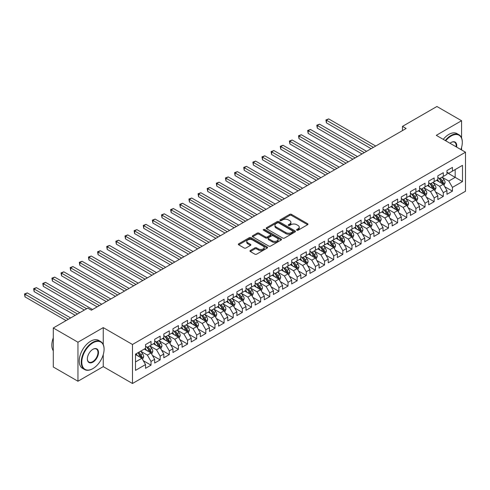 <?xml version="1.0" encoding="UTF-8"?>
<svg xmlns="http://www.w3.org/2000/svg" width="490" height="490" viewBox="0 0 490 490"><rect width="100%" height="100%" fill="white"/><g stroke="black" fill="none" stroke-linecap="round" stroke-linejoin="round"><path stroke-width="0.73" d="M296.824 230.22A0.888 0.515 0 0 0 298.079 230.22L307.604 224.726A1.268 0.735 0 0 0 307.977 224.206A1.268 0.735 0 0 0 307.604 223.691L291.464 214.369A1.268 0.735 0 0 0 289.676 214.369L280.145 219.869A0.888 0.515 0 0 0 279.888 220.231A0.888 0.515 0 0 0 280.145 220.598A0.888 0.515 0 0 0 281.401 220.598L282.638 219.881A4.055 2.34 0 0 1 288.371 219.881L289.719 220.659A4.055 2.34 0 0 1 290.907 222.319A4.055 2.34 0 0 1 289.719 223.973L288.488 224.683A0.888 0.515 0 0 0 288.224 225.045A0.888 0.515 0 0 0 288.488 225.412A0.888 0.515 0 0 0 289.743 225.412L290.974 224.696A4.055 2.34 0 0 1 296.713 224.696L298.055 225.474A4.055 2.34 0 0 1 299.243 227.133A4.055 2.34 0 0 1 298.055 228.787L296.824 229.498A0.888 0.515 0 0 0 296.566 229.859A0.888 0.515 0 0 0 296.824 230.22L296.824 229.498M250.317 250.5A1.268 0.735 0 0 0 249.943 251.021A1.268 0.735 0 0 0 250.317 251.535L254.843 254.151A1.268 0.735 0 0 0 256.638 254.151L267.215 248.044A1.268 0.735 0 0 0 267.589 247.524A1.268 0.735 0 0 0 267.215 247.009L251.076 237.693A1.268 0.735 0 0 0 249.281 237.693L238.704 243.8A1.268 0.735 0 0 0 238.336 244.314A1.268 0.735 0 0 0 238.704 244.835L244.173 247.989A1.268 0.735 0 0 0 245.968 247.989L250.494 245.374A1.268 0.735 0 0 0 250.868 244.859A1.268 0.735 0 0 0 250.494 244.339L247.781 242.777A3.393 1.96 0 0 1 246.789 241.392A3.393 1.96 0 0 1 248.883 239.579A3.393 1.96 0 0 1 252.577 240.008L263.204 246.139A3.393 1.96 0 0 1 264.196 247.524A3.393 1.96 0 0 1 262.101 249.337A3.393 1.96 0 0 1 258.408 248.908L256.638 247.885A1.268 0.735 0 0 0 254.843 247.885L250.317 250.5L250.317 251.535M103.249 344.525L103.249 327.608L77.953 342.216L53.288 327.975L87.722 308.094L91.379 310.207L406.13 128.484L402.474 126.377L402.474 130.591M103.249 327.608L132.478 344.482L465.5 152.212L465.5 191.241L132.478 383.505L132.478 344.482M461.574 137.923L461.574 120.73L436.272 135.338L465.5 152.212M461.574 120.73L436.909 106.495L402.474 126.377M282.724 238.054A1.268 0.735 0 0 0 284.519 238.054L295.096 231.942A1.268 0.735 0 0 0 295.47 231.427A1.268 0.735 0 0 0 295.096 230.906L278.957 221.59A1.268 0.735 0 0 0 277.168 221.59L266.591 227.697A1.268 0.735 0 0 0 266.217 228.218A1.268 0.735 0 0 0 266.591 228.738L282.724 238.054M263.847 230.416A0.888 0.515 0 0 1 264.747 230.539L264.747 229.485L281.156 238.961A1.268 0.735 0 0 1 281.529 239.475A1.268 0.735 0 0 1 281.156 239.996L270.578 246.103A1.268 0.735 0 0 1 268.783 246.103L252.644 236.786L257.177 234.189L257.177 233.136L252.644 235.751A1.268 0.735 0 0 0 252.277 236.266A1.268 0.735 0 0 0 252.644 236.786L252.644 235.751M257.177 234.189A1.268 0.735 0 0 1 258.965 234.189L258.965 233.136A1.268 0.735 0 0 0 257.177 233.136M258.965 233.136L265.513 236.915A1.268 0.735 0 0 0 267.307 236.915L270.309 235.182A1.268 0.735 0 0 0 270.682 234.661A1.268 0.735 0 0 0 270.309 234.147L263.498 230.208A0.888 0.515 0 0 1 263.234 229.847A0.888 0.515 0 0 1 263.785 229.375A0.888 0.515 0 0 1 264.747 229.485M446.96 172.621L455.179 177.368L455.179 169.565L462.487 165.344L452.442 171.145L452.442 167.402L446.96 170.569L446.96 174.311L443.303 176.418L443.303 172.676L437.827 175.837L437.827 179.585L434.171 181.692L434.171 177.95L428.689 181.11L428.689 184.859L425.038 186.966L425.038 183.223L419.556 186.384L419.556 190.132L415.906 192.239L415.906 188.497L410.424 191.657L410.424 195.406L406.767 197.513L406.767 193.771L401.292 196.931L401.292 200.68L397.635 202.787L397.635 199.044L392.153 202.205L392.153 205.953L388.503 208.06L388.503 204.318L383.021 207.478L383.021 211.227L379.37 213.334L379.37 209.591L373.888 212.752L373.888 216.494L370.232 218.607L370.232 214.865L364.756 218.025L364.756 221.768L361.099 223.881L361.099 220.139L355.618 223.299L355.618 227.042L351.967 229.155L351.967 225.412L346.485 228.573L346.485 232.315L342.835 234.428L342.835 230.68L337.353 233.846L337.353 237.589L333.696 239.702L333.696 235.953L328.22 239.12L328.22 242.862L324.564 244.976L324.564 241.227L319.082 244.394L319.082 248.136L315.431 250.249L315.431 246.501L309.95 249.667L309.95 253.41L306.299 255.523L306.299 251.774L300.817 254.941L300.817 258.683L297.161 260.796L297.161 257.048L291.685 260.214L291.685 263.957L288.028 266.07L288.028 262.322L282.546 265.488L282.546 269.231L278.896 271.338L278.896 267.595L273.414 270.762L273.414 274.504L269.763 276.611L269.763 272.869L264.282 276.035L264.282 279.778L260.631 281.885L260.631 278.142L255.149 281.309L255.149 285.051L251.493 287.158L251.493 283.416L246.017 286.583L246.017 290.325L242.36 292.432L242.36 288.69L236.878 291.856L236.878 295.599L233.228 297.706L233.228 293.963L227.746 297.13L227.746 300.872L224.095 302.979L224.095 299.237L218.614 302.404L218.614 306.146L214.957 308.253L214.957 304.511L209.481 307.671L209.481 311.42L205.825 313.526L205.825 309.784L200.343 312.945L200.343 316.693L196.692 318.8L196.692 315.058L191.21 318.218L191.21 321.967L187.56 324.074L187.56 320.331L182.078 323.492L182.078 327.24L178.421 329.347L178.421 325.605L172.946 328.766L172.946 332.514L169.289 334.621L169.289 330.879L163.807 334.039L163.807 337.788L160.157 339.895L160.157 336.152L154.675 339.313L154.675 343.061L151.024 345.168L151.024 341.426L145.542 344.586L145.542 348.329L135.497 354.135L135.497 370.373L145.542 364.572L141.886 358.245L135.497 354.552M462.487 165.344L462.487 181.588L452.442 187.388L448.785 181.061L442.164 177.239M444.718 186.678L452.442 191.131L452.442 187.388M452.442 191.131L446.96 194.297L446.96 190.555L443.303 192.662L439.653 186.335L433.031 182.513M435.586 191.951L443.303 196.404L443.303 192.662M443.303 196.404L437.827 199.571L437.827 195.829L434.171 197.936L430.52 191.608L423.893 187.786M426.453 197.225L434.171 201.678L434.171 197.936M434.171 201.678L428.689 204.845L428.689 201.102L425.038 203.209L421.382 196.882L414.761 193.06M417.321 202.499L425.038 206.952L425.038 203.209M425.038 206.952L419.556 210.118L419.556 206.37L415.906 208.483L412.249 202.156L405.628 198.334M408.182 207.772L415.906 212.225L415.906 208.483M415.906 212.225L410.424 215.392L410.424 211.643L406.767 213.756L403.117 207.429L396.496 203.601M399.05 213.046L406.767 217.499L406.767 213.756M406.767 217.499L401.292 220.665L401.292 216.917L397.635 219.03L393.985 212.703L387.357 208.875M389.918 218.32L397.635 222.772L397.635 219.03M397.635 222.772L392.153 225.939L392.153 222.191L388.503 224.304L384.846 217.977L378.225 214.148M380.785 223.593L388.503 228.046L388.503 224.304M388.503 228.046L383.021 231.213L383.021 227.464L379.37 229.577L375.714 223.25L369.093 219.422M371.653 228.867L379.37 233.32L379.37 229.577M379.37 233.32L373.888 236.486L373.888 232.738L370.232 234.851L366.581 228.524L359.96 224.696M362.514 234.134L370.232 238.593L370.232 234.851M370.232 238.593L364.756 241.76L364.756 238.011L361.099 240.125L357.449 233.791L350.822 229.969M353.382 239.408L361.099 243.867L361.099 240.125M361.099 243.867L355.618 247.027L355.618 243.285L351.967 245.398L348.31 239.065L341.689 235.243M344.25 244.682L351.967 249.141L351.967 245.398M351.967 249.141L346.485 252.301L346.485 248.559L342.835 250.672L339.178 244.339L332.557 240.517M335.117 249.955L342.835 254.414L342.835 250.672M342.835 254.414L337.353 257.575L337.353 253.832L333.696 255.945L330.046 249.612L323.425 245.79M325.979 255.229L333.696 259.688L333.696 255.945M333.696 259.688L328.22 262.848L328.22 259.106L324.564 261.213L320.913 254.886L314.292 251.064M316.846 260.502L324.564 264.961L324.564 261.213M324.564 264.961L319.082 268.122L319.082 264.38L315.431 266.487L311.775 260.159L305.154 256.337M307.714 265.776L315.431 270.235L315.431 266.487M315.431 270.235L309.95 273.396L309.95 269.653L306.299 271.76L302.642 265.433L296.021 261.611M298.582 271.05L306.299 275.509L306.299 271.76M306.299 275.509L300.817 278.669L300.817 274.927L297.161 277.034L293.51 270.707L286.889 266.885M289.443 276.323L297.161 280.782L297.161 277.034M297.161 280.782L291.685 283.943L291.685 280.2L288.028 282.307L284.378 275.98L277.757 272.158M280.311 281.597L288.028 286.056L288.028 282.307M288.028 286.056L282.546 289.216L282.546 285.474L278.896 287.581L275.239 281.254L268.618 277.432M271.178 286.871L278.896 291.329L278.896 287.581M278.896 291.329L273.414 294.49L273.414 290.748L269.763 292.855L266.107 286.528L259.486 282.706M262.046 292.144L269.763 296.603L269.763 292.855M269.763 296.603L264.282 299.764L264.282 296.021L260.631 298.128L256.974 291.801L250.353 287.979M252.907 297.418L260.631 301.871L260.631 298.128M260.631 301.871L255.149 305.037L255.149 301.295L251.493 303.402L247.842 297.075L241.221 293.253M243.775 302.691L251.493 307.144L251.493 303.402M251.493 307.144L246.017 310.311L246.017 306.569L242.36 308.675L238.71 302.348L232.082 298.526M234.643 307.965L242.36 312.418L242.36 308.675M242.36 312.418L236.878 315.585L236.878 311.842L233.228 313.949L229.571 307.622L222.95 303.8M225.51 313.239L233.228 317.692L233.228 313.949M233.228 317.692L227.746 320.858L227.746 317.116L224.095 319.223L220.439 312.896L213.818 309.074M216.372 318.512L224.095 322.965L224.095 319.223M224.095 322.965L218.614 326.132L218.614 322.389L214.957 324.496L211.306 318.169L204.685 314.347M207.239 323.786L214.957 328.239L214.957 324.496M214.957 328.239L209.481 331.405L209.481 327.663L205.825 329.77L202.174 323.443L195.547 319.621M198.107 329.06L205.825 333.512L205.825 329.77M205.825 333.512L200.343 336.679L200.343 332.937L196.692 335.044L193.036 328.716L186.414 324.895M188.975 334.333L196.692 338.786L196.692 335.044M196.692 338.786L191.21 341.953L191.21 338.204L187.56 340.317L183.903 333.99L177.282 330.162M179.842 339.607L187.56 344.06L187.56 340.317M187.56 344.06L182.078 347.226L182.078 343.478L178.421 345.591L174.771 339.264L168.15 335.436M170.704 344.88L178.421 349.333L178.421 345.591M178.421 349.333L172.946 352.5L172.946 348.751L169.289 350.865L165.638 344.537L159.011 340.709M161.571 350.154L169.289 354.607L169.289 350.865M169.289 354.607L163.807 357.774L163.807 354.025L160.157 356.138L156.5 349.811L149.879 345.983M152.439 355.428L160.157 359.88L160.157 356.138M160.157 359.88L154.675 363.047L154.675 359.299L151.024 361.412L147.368 355.085L140.746 351.257M143.307 360.695L151.024 365.154L151.024 361.412M151.024 365.154L145.542 368.321L145.542 364.572M145.542 346.222L147.368 347.275L151.024 345.168M135.497 361.938L141.886 358.245M154.675 340.948L156.5 342.002L160.157 339.895M147.368 355.085L151.024 352.971L144.262 349.07M154.675 359.299L151.024 352.971M163.807 335.675L165.638 336.728L169.289 334.621M156.5 349.811L160.157 347.698L153.395 343.796M163.807 354.025L160.157 347.698M172.946 330.401L174.771 331.454L178.421 329.347M165.638 344.537L169.289 342.424L162.533 338.523M172.946 348.751L169.289 342.424M182.078 325.127L183.903 326.181L187.56 324.074M174.771 339.264L178.421 337.151L171.665 333.249M182.078 343.478L178.421 337.151M191.21 319.854L193.036 320.907L196.692 318.8M183.903 333.99L187.56 331.877L180.798 327.975M191.21 338.204L187.56 331.877M200.343 314.58L202.174 315.64L205.825 313.526M193.036 328.716L196.692 326.603L189.93 322.702M200.343 332.937L196.692 326.603M209.481 309.306L211.306 310.366L214.957 308.253M202.174 323.443L205.825 321.33L199.069 317.428M209.481 327.663L205.825 321.33M218.614 304.033L220.439 305.092L224.095 302.979M211.306 318.169L214.957 316.056L208.201 312.155M218.614 322.389L214.957 316.056M227.746 298.759L229.571 299.819L233.228 297.706M220.439 312.896L224.095 310.783L217.333 306.881M227.746 317.116L224.095 310.783M236.878 293.492L238.71 294.545L242.36 292.432M229.571 307.622L233.228 305.515L226.466 301.607M236.878 311.842L233.228 305.515M246.017 288.218L247.842 289.272L251.493 287.158M238.71 302.348L242.36 300.241L235.598 296.334M246.017 306.569L242.36 300.241M255.149 282.944L256.974 283.998L260.631 281.885M247.842 297.075L251.493 294.968L244.737 291.06M255.149 301.295L251.493 294.968M264.282 277.671L266.107 278.724L269.763 276.611M256.974 291.801L260.631 289.694L253.869 285.793M264.282 296.021L260.631 289.694M273.414 272.397L275.239 273.451L278.896 271.338M266.107 286.528L269.763 284.421L263.001 280.519M273.414 290.748L269.763 284.421M282.546 267.124L284.378 268.177L288.028 266.07M275.239 281.254L278.896 279.147L272.134 275.245M282.546 285.474L278.896 279.147M291.685 261.85L293.51 262.903L297.161 260.796M284.378 275.98L288.028 273.873L281.272 269.972M291.685 280.2L288.028 273.873M300.817 256.576L302.642 257.63L306.299 255.523M293.51 270.707L297.161 268.6L290.405 264.698M300.817 274.927L297.161 268.6M309.95 251.303L311.775 252.356L315.431 250.249M302.642 265.433L306.299 263.326L299.537 259.424M309.95 269.653L306.299 263.326M319.082 246.029L320.913 247.083L324.564 244.976M311.775 260.159L315.431 258.052L308.669 254.151M319.082 264.38L315.431 258.052M328.22 240.755L330.046 241.809L333.696 239.702M320.913 254.886L324.564 252.779L317.808 248.877M328.22 259.106L324.564 252.779M337.353 235.482L339.178 236.535L342.835 234.428M330.046 249.612L333.696 247.505L326.94 243.604M337.353 253.832L333.696 247.505M346.485 230.208L348.31 231.262L351.967 229.155M339.178 244.339L342.835 242.232L336.073 238.33M346.485 248.559L342.835 242.232M355.618 224.935L357.449 225.988L361.099 223.881M348.31 239.065L351.967 236.958L345.205 233.056M355.618 243.285L351.967 236.958M364.756 219.661L366.581 220.714L370.232 218.607M357.449 233.791L361.099 231.684L354.344 227.783M364.756 238.011L361.099 231.684M373.888 214.387L375.714 215.441L379.37 213.334M366.581 228.524L370.232 226.411L363.476 222.509M373.888 232.738L370.232 226.411M383.021 209.114L384.846 210.167L388.503 208.06M375.714 223.25L379.37 221.137L372.608 217.235M383.021 227.464L379.37 221.137M392.153 203.84L393.985 204.894L397.635 202.787M384.846 217.977L388.503 215.863L381.741 211.962M392.153 222.191L388.503 215.863M401.292 198.566L403.117 199.62L406.767 197.513M393.985 212.703L397.635 210.59L390.879 206.688M401.292 216.917L397.635 210.59M410.424 193.293L412.249 194.346L415.906 192.239M403.117 207.429L406.767 205.316L400.012 201.415M410.424 211.643L406.767 205.316M419.556 188.019L421.382 189.079L425.038 186.966M412.249 202.156L415.906 200.043L409.144 196.141M419.556 206.37L415.906 200.043M428.689 182.746L430.52 183.805L434.171 181.692M421.382 196.882L425.038 194.769L418.276 190.867M428.689 201.102L425.038 194.769M437.827 177.472L439.653 178.532L443.303 176.418M430.52 191.608L434.171 189.495L427.415 185.594M437.827 195.829L434.171 189.495M446.96 172.198L448.785 173.258L452.442 171.145M439.653 186.335L443.303 184.222L436.547 180.32M446.96 190.555L443.303 184.222M53.288 327.975L53.288 366.998L77.953 381.238L103.249 366.63L132.478 383.505M77.953 342.216L77.953 381.238M461.574 149.946L461.574 147.465M448.785 181.061L455.179 177.368L462.487 181.588M103.249 366.63L103.249 354.607M297.179 230.349L298.055 229.841A4.055 2.34 0 0 0 299.243 228.187L299.243 227.133M290.907 222.319L290.907 223.373A4.055 2.34 0 0 1 289.719 225.026L288.843 225.535M307.604 223.691L307.604 224.726L291.464 215.429A1.268 0.735 0 0 0 289.676 215.429L280.5 220.721M295.078 231.954L278.957 222.644A1.268 0.735 0 0 0 277.168 222.644L266.603 228.744L266.591 227.697M292.855 231.788A0.888 0.515 0 0 0 293.118 231.427A0.888 0.515 0 0 0 292.855 231.066L278.694 222.889A0.888 0.515 0 0 0 277.438 222.889L276.133 223.636A4.055 2.34 0 0 0 274.945 225.296A4.055 2.34 0 0 0 276.133 226.95L285.817 232.542A4.055 2.34 0 0 0 291.556 232.542L292.855 231.788L292.855 232.842A0.888 0.515 0 0 0 293.118 232.481L293.118 231.427M274.945 225.296L274.945 226.349A4.055 2.34 0 0 0 276.133 228.003L276.133 226.95M292.855 232.842L291.556 233.595A4.055 2.34 0 0 1 285.817 233.595L276.133 228.003M258.965 234.189L265.513 237.969A1.268 0.735 0 0 0 267.307 237.969L270.309 236.235A1.268 0.735 0 0 0 270.682 235.715L270.682 234.661M264.747 230.539L281.138 240.002M272.305 240.835A3.393 1.96 0 0 0 275.999 241.258A3.393 1.96 0 0 0 278.093 239.451A3.393 1.96 0 0 0 277.101 238.067L273.359 235.904A1.268 0.735 0 0 0 271.564 235.904L268.563 237.638A1.268 0.735 0 0 0 268.189 238.158A1.268 0.735 0 0 0 268.563 238.673L272.305 240.835L272.305 241.889A3.393 1.96 0 0 0 275.999 242.311A3.393 1.96 0 0 0 278.093 240.504L278.093 239.451M268.189 238.158L268.189 239.212A1.268 0.735 0 0 0 268.563 239.726L268.563 238.673M272.305 241.889L268.563 239.726M264.196 247.524L264.196 248.577A3.393 1.96 0 0 1 262.101 250.39A3.393 1.96 0 0 1 258.408 249.961L256.638 248.945A1.268 0.735 0 0 0 254.843 248.945L250.335 251.548M246.789 241.392L246.789 242.446A3.393 1.96 0 0 0 247.781 243.83L247.781 242.777M250.476 245.386L247.781 243.83M267.197 248.05L251.076 238.746A1.268 0.735 0 0 0 249.281 238.746L238.722 244.841M443.983 185.398L445.11 182.629A3.424 1.978 -120 0 0 444.02 179.72L442.078 177.129M438.991 181.735L437.515 179.763M375.714 146.044L328.704 118.905L326.42 120.222L326.42 122.855L371.144 148.684M442.66 183.854L443.266 182.776A3.424 1.978 -120 0 0 442.286 180.718L440.345 178.127M439.236 178.293L441.631 181.49A1.746 1.004 60 0 1 441.949 182.017L443.266 182.776M438.636 177.944L441.19 181.349A3.424 1.978 60 0 1 442.17 183.413L442.237 183.609M326.42 122.855L325.917 119.934L373.429 147.361M325.917 119.934L328.704 118.905M434.844 190.671L435.978 187.903A3.424 1.978 -120 0 0 434.887 184.987L432.946 182.403M429.853 187.008L428.376 185.036M366.581 151.318L319.566 124.178L317.287 125.495L317.287 128.129L362.012 153.958M433.528 189.128L434.134 188.05A3.424 1.978 -120 0 0 433.154 185.992L431.212 183.401M430.104 183.566L432.499 186.764A1.746 1.004 60 0 1 432.817 187.29L434.134 188.05M429.503 183.217L432.058 186.623A3.424 1.978 60 0 1 433.038 188.687L433.105 188.883M317.287 128.129L316.785 125.207L364.297 152.635M316.785 125.207L319.566 124.178M425.712 195.945L426.845 193.176A3.424 1.978 -120 0 0 425.755 190.261L423.813 187.676M420.72 192.276L419.244 190.31M357.449 156.592L310.433 129.452L308.149 130.769L308.149 133.403L352.88 159.226M424.389 194.401L424.995 193.323A3.424 1.978 -120 0 0 424.015 191.265L422.08 188.675M420.971 188.834L423.366 192.037A1.746 1.004 60 0 1 423.685 192.564L424.995 193.323M420.365 188.491L422.919 191.896A3.424 1.978 60 0 1 423.899 193.954L423.973 194.156M308.149 133.403L307.647 130.481L355.164 157.909M307.647 130.481L310.433 129.452M460.888 149.554A15.76 9.096 120 0 0 462.303 142.461A15.76 9.096 120 0 0 451.161 136.024A15.76 9.096 120 0 0 445.722 140.795M445.251 140.526A16.146 9.322 -60 0 1 450.886 135.552A16.146 9.322 -60 0 1 458.959 134.75A16.146 9.322 -60 0 1 462.303 142.143A16.146 9.322 -60 0 1 462.303 142.302M450.004 143.27A7.877 4.551 -60 0 1 451.161 142.461L451.161 142.461A7.877 4.551 -60 0 1 456.613 147.08M456.104 146.792A7.491 4.324 120 0 0 454.634 142.247A7.491 4.324 120 0 0 451.021 142.541M443.242 139.362A16.146 9.322 -60 0 1 448.877 134.389A16.146 9.322 -60 0 1 456.95 133.592L458.959 134.75M92.659 368.737L92.928 368.584A15.76 9.096 120 0 0 104.076 349.278A15.76 9.096 120 0 0 92.928 342.847A15.76 9.096 120 0 0 81.787 362.147A15.76 9.096 120 0 0 92.928 368.584L92.659 368.737A16.146 9.322 -60 0 1 84.586 369.54A16.146 9.322 -60 0 1 82.106 356.604A16.146 9.322 -60 0 1 92.659 342.375A16.146 9.322 -60 0 1 100.732 341.573A16.146 9.322 -60 0 1 104.076 348.966A16.146 9.322 -60 0 1 104.076 349.125M92.928 349.278L92.928 349.278A7.877 4.551 -60 0 1 98.502 352.5A7.877 4.551 -60 0 1 92.928 362.147A7.877 4.551 -60 0 1 87.361 358.931A7.877 4.551 -60 0 1 92.928 349.278L92.928 349.278M87.361 358.772A7.491 4.324 120 0 0 88.91 362.043A7.491 4.324 120 0 0 92.659 361.675A7.491 4.324 120 0 0 97.553 355.072A7.491 4.324 120 0 0 96.401 349.07A7.491 4.324 120 0 0 92.794 349.364M53.288 350.779A16.146 9.322 -60 0 1 53.288 337.873M84.586 369.54L82.571 368.382A16.146 9.322 -60 0 1 80.097 355.44A16.146 9.322 -60 0 1 90.65 341.212A16.146 9.322 -60 0 1 98.723 340.415L100.732 341.573M416.58 201.212L417.713 198.45A3.424 1.978 -120 0 0 416.616 195.535L414.681 192.95M411.588 197.55L410.112 195.584M348.31 161.865L301.301 134.726L299.016 136.042L299.016 138.676L343.747 164.499M415.257 199.675L415.863 198.597A3.424 1.978 -120 0 0 414.883 196.539L412.941 193.948M411.833 194.107L414.234 197.311A1.746 1.004 60 0 1 414.546 197.838L415.863 198.597M411.233 193.764L413.787 197.17A3.424 1.978 60 0 1 414.767 199.228L414.834 199.43M299.016 138.676L298.514 135.755L346.032 163.182M298.514 135.755L301.301 134.726M407.447 206.486L408.58 203.724A3.424 1.978 -120 0 0 407.484 200.808L405.542 198.217M402.455 202.823L400.979 200.857M339.178 167.139L292.169 139.999L289.884 141.316L289.884 143.95L334.609 169.773M406.124 204.943L406.731 203.871A3.424 1.978 -120 0 0 405.751 201.813L403.809 199.222M402.7 199.381L405.101 202.584A1.746 1.004 60 0 1 405.414 203.111L406.731 203.871M402.1 199.038L404.654 202.444A3.424 1.978 60 0 1 405.634 204.502L405.702 204.704M289.884 143.95L289.382 141.022L336.893 168.456M289.382 141.022L292.169 139.999M398.309 211.76L399.442 208.997A3.424 1.978 -120 0 0 398.352 206.082L396.41 203.491M393.317 208.097L391.847 206.131M330.046 172.413L283.036 145.273L280.752 146.59L280.752 149.223L325.476 175.046M396.992 210.216L397.598 209.144A3.424 1.978 -120 0 0 396.618 207.086L394.677 204.495M393.568 204.655L395.963 207.858A1.746 1.004 60 0 1 396.281 208.385L397.598 209.144M392.968 204.312L395.522 207.717A3.424 1.978 60 0 1 396.502 209.775L396.569 209.977M280.752 149.223L280.249 146.296L327.761 173.73M280.249 146.296L283.036 145.273M389.176 217.033L390.31 214.271A3.424 1.978 -120 0 0 389.219 211.355L387.278 208.764M384.185 213.371L382.708 211.404M320.913 177.686L273.898 150.546L271.613 151.863L271.613 154.497L316.344 180.32M387.86 215.49L388.46 214.418A3.424 1.978 -120 0 0 387.48 212.36L385.544 209.769M384.436 209.928L386.83 213.132A1.746 1.004 60 0 1 387.149 213.658L388.46 214.418M383.829 209.585L386.383 212.991A3.424 1.978 60 0 1 387.363 215.049L387.437 215.251M271.613 154.497L271.111 151.569L318.629 179.003M271.111 151.569L273.898 150.546M380.044 222.307L381.177 219.545A3.424 1.978 -120 0 0 380.081 216.629L378.145 214.038M375.052 218.644L373.576 216.678M311.775 182.96L264.765 155.814L262.481 157.137L262.481 159.771L307.212 185.594M378.721 220.763L379.327 219.692A3.424 1.978 -120 0 0 378.347 217.633L376.406 215.043M375.303 215.202L377.698 218.405A1.746 1.004 60 0 1 378.017 218.932L379.327 219.692M374.697 214.859L377.251 218.264A3.424 1.978 60 0 1 378.231 220.322L378.298 220.525M262.481 159.771L261.979 156.843L309.496 184.277M261.979 156.843L264.765 155.814M370.912 227.581L372.045 224.818A3.424 1.978 -120 0 0 370.948 221.903L369.007 219.312M365.92 223.918L364.444 221.952M302.642 188.234L255.633 161.088L253.348 162.411L253.348 165.044L298.079 190.867M369.589 226.037L370.195 224.965A3.424 1.978 -120 0 0 369.215 222.907L367.273 220.316M366.165 220.476L368.566 223.679A1.746 1.004 60 0 1 368.878 224.206L370.195 224.965M365.565 220.126L368.119 223.538A3.424 1.978 60 0 1 369.099 225.596L369.166 225.798M253.348 165.044L252.846 162.117L300.358 189.55M252.846 162.117L255.633 161.088M361.773 232.854L362.906 230.092A3.424 1.978 -120 0 0 361.816 227.176L359.874 224.585M356.781 229.191L355.311 227.225M293.51 193.507L246.501 166.361L244.216 167.684L244.216 170.318L288.941 196.141M360.456 231.311L361.063 230.239A3.424 1.978 -120 0 0 360.083 228.181L358.141 225.59M357.032 225.749L359.427 228.953A1.746 1.004 60 0 1 359.746 229.479L361.063 230.239M356.432 225.4L358.986 228.812A3.424 1.978 60 0 1 359.966 230.87L360.034 231.072M244.216 170.318L243.714 167.39L291.225 194.824M243.714 167.39L246.501 166.361M352.641 238.128L353.774 235.365A3.424 1.978 -120 0 0 352.684 232.45L350.742 229.859M347.649 234.465L346.173 232.499M284.378 198.781L237.362 171.635L235.084 172.958L235.084 175.592L279.808 201.415M351.324 236.584L351.924 235.512A3.424 1.978 -120 0 0 350.944 233.454L349.009 230.864M347.9 231.023L350.295 234.22A1.746 1.004 60 0 1 350.613 234.753L351.924 235.512M347.3 230.674L349.848 234.085A3.424 1.978 60 0 1 350.828 236.143L350.901 236.345M235.084 175.592L234.575 172.664L282.093 200.098M234.575 172.664L237.362 171.635M343.508 243.401L344.642 240.639A3.424 1.978 -120 0 0 343.551 237.724L341.61 235.133M338.517 239.739L337.04 237.773M275.239 204.054L228.23 176.908L225.945 178.231L225.945 180.865L270.676 206.688M342.185 241.858L342.792 240.786A3.424 1.978 -120 0 0 341.812 238.728L339.87 236.137M338.768 236.296L341.163 239.494A1.746 1.004 60 0 1 341.481 240.027L342.792 240.786M338.161 235.947L340.715 239.359A3.424 1.978 60 0 1 341.695 241.417L341.769 241.613M225.945 180.865L225.443 177.937L272.961 205.371M225.443 177.937L228.23 176.908M334.376 248.675L335.509 245.913A3.424 1.978 -120 0 0 334.413 242.997L332.471 240.406M329.384 245.012L327.908 243.046M266.107 209.328L219.097 182.182L216.813 183.505L216.813 186.139L261.544 211.962M333.053 247.132L333.659 246.06A3.424 1.978 -120 0 0 332.679 244.002L330.738 241.411M329.629 241.57L332.03 244.767A1.746 1.004 60 0 1 332.343 245.3L333.659 246.06M329.029 241.221L331.583 244.632A3.424 1.978 60 0 1 332.563 246.691L332.63 246.887M216.813 186.139L216.311 183.211L263.822 210.645M216.311 183.211L219.097 182.182M325.244 253.949L326.371 251.186A3.424 1.978 -120 0 0 325.28 248.271L323.339 245.68M320.246 250.286L318.776 248.32M256.974 214.602L209.965 187.456L207.68 188.773L207.68 191.412L252.405 217.235M323.921 252.405L324.527 251.333A3.424 1.978 -120 0 0 323.547 249.275L321.605 246.684M320.497 246.844L322.892 250.041A1.746 1.004 60 0 1 323.21 250.574L324.527 251.333M319.897 246.495L322.451 249.906A3.424 1.978 60 0 1 323.431 251.964L323.498 252.16M207.68 191.412L207.178 188.485L254.69 215.918M207.178 188.485L209.965 187.456M316.105 259.222L317.238 256.46A3.424 1.978 -120 0 0 316.148 253.544L314.206 250.954M311.113 255.56L309.637 253.593M247.842 219.875L200.827 192.729L198.548 194.046L198.548 196.686L243.273 222.509M314.788 257.679L315.389 256.607A3.424 1.978 -120 0 0 314.409 254.549L312.473 251.958M311.364 252.117L313.759 255.315A1.746 1.004 60 0 1 314.078 255.847L315.389 256.607M310.764 251.768L313.318 255.18A3.424 1.978 60 0 1 314.292 257.238L314.366 257.434M198.548 196.686L198.046 193.758L245.557 221.192M198.046 193.758L200.827 192.729M306.973 264.496L308.106 261.733A3.424 1.978 -120 0 0 307.016 258.818L305.074 256.227M301.981 260.833L300.505 258.867M238.704 225.143L191.694 198.003L189.41 199.32L189.41 201.96L234.14 227.783M305.65 262.952L306.256 261.881A3.424 1.978 -120 0 0 305.276 259.816L303.335 257.232M302.232 257.391L304.627 260.588A1.746 1.004 60 0 1 304.945 261.121L306.256 261.881M301.626 257.042L304.18 260.453A3.424 1.978 60 0 1 305.16 262.511L305.233 262.707M189.41 201.96L188.907 199.032L236.425 226.466M188.907 199.032L191.694 198.003M297.84 269.769L298.974 267.007A3.424 1.978 -120 0 0 297.877 264.092L295.942 261.501M292.849 266.107L291.372 264.135M229.571 230.416L182.562 203.276L180.277 204.593L180.277 207.233L225.008 233.056M296.517 268.226L297.124 267.154A3.424 1.978 -120 0 0 296.144 265.09L294.202 262.505M293.094 262.664L295.495 265.862A1.746 1.004 60 0 1 295.807 266.395L297.124 267.154M292.493 262.315L295.047 265.727A3.424 1.978 60 0 1 296.027 267.785L296.095 267.981M180.277 207.233L179.775 204.306L227.287 231.739M179.775 204.306L182.562 203.276M288.708 275.043L289.835 272.281A3.424 1.978 -120 0 0 288.745 269.365L286.803 266.774M283.71 271.38L282.24 269.408M220.439 235.69L173.429 208.55L171.145 209.867L171.145 212.507L215.87 238.33M287.385 273.5L287.991 272.428A3.424 1.978 -120 0 0 287.011 270.364L285.07 267.779M283.961 267.938L286.356 271.135A1.746 1.004 60 0 1 286.675 271.668L287.991 272.428M283.361 267.589L285.915 271.001A3.424 1.978 60 0 1 286.895 273.059L286.962 273.255M171.145 212.507L170.643 209.579L218.154 237.013M170.643 209.579L173.429 208.55M279.57 280.317L280.703 277.554A3.424 1.978 -120 0 0 279.612 274.639L277.671 272.048M274.578 276.654L273.102 274.682M211.306 240.964L164.291 213.824L162.012 215.141L162.012 217.781L206.737 243.604M278.253 278.773L278.853 277.701A3.424 1.978 -120 0 0 277.879 275.637L275.937 273.046M274.829 273.212L277.224 276.409A1.746 1.004 60 0 1 277.542 276.942L278.853 277.701M274.229 272.863L276.783 276.274A3.424 1.978 60 0 1 277.763 278.332L277.83 278.528M162.012 217.781L161.51 214.853L209.022 242.287M161.51 214.853L164.291 213.824M270.437 285.59L271.57 282.828A3.424 1.978 -120 0 0 270.48 279.913L268.538 277.322M265.445 281.928L263.969 279.955M202.174 246.237L155.159 219.097L152.874 220.414L152.874 223.054L197.605 248.877M269.114 284.047L269.721 282.969A3.424 1.978 -120 0 0 268.74 280.911L266.799 278.32M265.696 278.485L268.091 281.683A1.746 1.004 60 0 1 268.41 282.216L269.721 282.969M265.09 278.136L267.644 281.548A3.424 1.978 60 0 1 268.624 283.606L268.698 283.802M152.874 223.054L152.372 220.126L199.889 247.56M152.372 220.126L155.159 219.097M261.305 290.864L262.438 288.102A3.424 1.978 -120 0 0 261.341 285.186L259.406 282.595M256.313 287.201L254.837 285.229M193.036 251.511L146.026 224.371L143.742 225.688L143.742 228.328L188.472 254.151M259.982 289.321L260.588 288.243A3.424 1.978 -120 0 0 259.608 286.185L257.667 283.594M256.558 283.759L258.959 286.956A1.746 1.004 60 0 1 259.271 287.489L260.588 288.243M255.958 283.41L258.512 286.822A3.424 1.978 60 0 1 259.492 288.88L259.559 289.076M143.742 228.328L143.239 225.4L190.751 252.834M143.239 225.4L146.026 224.371M252.172 296.138L253.299 293.375A3.424 1.978 -120 0 0 252.209 290.46L250.268 287.869M247.181 292.475L245.704 290.503M183.903 256.785L136.894 229.645L134.609 230.962L134.609 233.601L179.334 259.424M250.849 294.594L251.456 293.516A3.424 1.978 -120 0 0 250.476 291.458L248.534 288.867M247.425 289.033L249.82 292.23A1.746 1.004 60 0 1 250.139 292.757L251.456 293.516M246.825 288.684L249.379 292.095A3.424 1.978 60 0 1 250.359 294.153L250.427 294.349M134.609 233.601L134.107 230.674L181.619 258.101M134.107 230.674L136.894 229.645M243.034 301.411L244.167 298.649A3.424 1.978 -120 0 0 243.077 295.733L241.135 293.143M238.042 297.749L236.566 295.776M174.771 262.058L127.755 234.918L125.477 236.235L125.477 238.875L170.202 264.698M241.717 299.868L242.323 298.79A3.424 1.978 -120 0 0 241.343 296.732L239.402 294.141M238.293 294.306L240.688 297.504A1.746 1.004 60 0 1 241.007 298.03L242.323 298.79M237.693 293.957L240.247 297.369A3.424 1.978 60 0 1 241.227 299.427L241.294 299.623M125.477 238.875L124.975 235.947L172.486 263.375M124.975 235.947L127.755 234.918M233.902 306.685L235.035 303.916A3.424 1.978 -120 0 0 233.944 301.007L232.003 298.416M228.91 303.022L227.434 301.05M165.638 267.332L118.623 240.192L116.338 241.509L116.338 244.149L161.069 269.972M232.579 305.141L233.185 304.063A3.424 1.978 -120 0 0 232.205 302.005L230.269 299.415M229.161 299.58L231.556 302.777A1.746 1.004 60 0 1 231.874 303.304L233.185 304.063M228.554 299.231L231.109 302.636A3.424 1.978 60 0 1 232.089 304.7L232.162 304.896M116.338 244.149L115.836 241.221L163.354 268.649M115.836 241.221L118.623 240.192M224.769 311.959L225.902 309.19A3.424 1.978 -120 0 0 224.806 306.281L222.87 303.69M219.777 308.296L218.301 306.324M156.5 272.605L109.49 245.466L107.206 246.782L107.206 249.422L151.937 275.245M223.446 310.415L224.053 309.337A3.424 1.978 -120 0 0 223.073 307.279L221.131 304.688M220.022 304.854L222.423 308.051A1.746 1.004 60 0 1 222.736 308.578L224.053 309.337M219.422 304.504L221.976 307.91A3.424 1.978 60 0 1 222.956 309.974L223.024 310.17M107.206 249.422L106.704 246.495L154.221 273.922M106.704 246.495L109.49 245.466M215.637 317.232L216.77 314.464A3.424 1.978 -120 0 0 215.674 311.554L213.732 308.963M210.645 313.569L209.169 311.597M147.368 277.879L100.358 250.739L98.074 252.056L98.074 254.69L142.798 280.519M214.314 315.689L214.92 314.611A3.424 1.978 -120 0 0 213.94 312.553L211.999 309.962M210.89 310.127L213.285 313.324A1.746 1.004 60 0 1 213.603 313.851L214.92 314.611M210.29 309.778L212.844 313.184A3.424 1.978 60 0 1 213.824 315.248L213.891 315.444M98.074 254.69L97.571 251.768L145.083 279.196M97.571 251.768L100.358 250.739M206.498 322.506L207.631 319.737A3.424 1.978 -120 0 0 206.541 316.822L204.6 314.237M201.506 318.843L200.036 316.871M138.235 283.153L91.226 256.013L88.941 257.33L88.941 259.963L133.666 285.793M205.181 320.962L205.788 319.884A3.424 1.978 -120 0 0 204.808 317.826L202.866 315.235M201.757 315.401L204.152 318.598A1.746 1.004 60 0 1 204.471 319.125L205.788 319.884M201.157 315.052L203.711 318.457A3.424 1.978 60 0 1 204.691 320.515L204.759 320.717M88.941 259.963L88.439 257.042L135.951 284.47M88.439 257.042L91.226 256.013M197.366 327.773L198.499 325.011A3.424 1.978 -120 0 0 197.409 322.095L195.467 319.511M192.374 324.111L190.898 322.144M129.103 288.426L82.087 261.286L79.803 262.603L79.803 265.237L124.534 291.06M196.049 326.236L196.649 325.158A3.424 1.978 -120 0 0 195.669 323.1L193.734 320.509M192.625 320.668L195.02 323.872A1.746 1.004 60 0 1 195.339 324.398L196.649 325.158M192.019 320.325L194.573 323.731A3.424 1.978 60 0 1 195.553 325.789L195.626 325.991M79.803 265.237L79.3 262.315L126.818 289.743M79.3 262.315L82.087 261.286M188.234 333.047L189.367 330.285A3.424 1.978 -120 0 0 188.27 327.369L186.335 324.778M183.242 329.384L181.766 327.418M119.964 293.7L72.955 266.56L70.67 267.877L70.67 270.511L115.401 296.334M186.911 331.51L187.517 330.432A3.424 1.978 -120 0 0 186.537 328.374L184.595 325.783M183.493 325.942L185.888 329.145A1.746 1.004 60 0 1 186.206 329.672L187.517 330.432M182.886 325.599L185.441 329.004A3.424 1.978 60 0 1 186.421 331.062L186.488 331.265M70.67 270.511L70.168 267.589L117.686 295.017M70.168 267.589L72.955 266.56M179.101 338.321L180.234 335.558A3.424 1.978 -120 0 0 179.138 332.643L177.196 330.052M174.109 334.658L172.633 332.692M110.832 298.974L63.823 271.834L61.538 273.151L61.538 275.784L106.269 301.607M177.778 336.777L178.385 335.705A3.424 1.978 -120 0 0 177.405 333.647L175.463 331.056M174.354 331.216L176.755 334.419A1.746 1.004 60 0 1 177.068 334.946L178.385 335.705M173.754 330.873L176.308 334.278A3.424 1.978 60 0 1 177.288 336.336L177.356 336.538M61.538 275.784L61.036 272.857L108.547 300.29M61.036 272.857L63.823 271.834M169.963 343.594L171.096 340.832A3.424 1.978 -120 0 0 170.006 337.916L168.064 335.325M164.971 339.931L163.501 337.965M101.7 304.247L54.69 277.107L52.406 278.424L52.406 281.058L97.13 306.881M168.646 342.051L169.252 340.979A3.424 1.978 -120 0 0 168.272 338.921L166.331 336.33M165.222 336.489L167.617 339.693A1.746 1.004 60 0 1 167.935 340.219L169.252 340.979M164.622 336.146L167.176 339.552A3.424 1.978 60 0 1 168.156 341.61L168.223 341.812M52.406 281.058L51.903 278.13L99.415 305.564M51.903 278.13L54.69 277.107M160.83 348.868L161.963 346.105A3.424 1.978 -120 0 0 160.873 343.19L158.932 340.599M155.838 345.205L154.362 343.239M92.567 309.521L45.552 282.375L43.267 283.698L43.267 286.332L84.347 310.048M159.513 347.324L160.114 346.252A3.424 1.978 -120 0 0 159.134 344.194L157.198 341.604M156.09 341.763L158.484 344.966A1.746 1.004 60 0 1 158.803 345.493L160.114 346.252M155.483 341.42L158.037 344.825A3.424 1.978 60 0 1 159.017 346.883L159.091 347.085M43.267 286.332L42.765 283.404L86.626 308.731M42.765 283.404L45.552 282.375M151.698 354.141L152.831 351.379A3.424 1.978 -120 0 0 151.741 348.464L149.799 345.873M146.706 350.479L145.23 348.513M79.778 312.681L36.419 287.648L34.135 288.971L34.135 291.605L75.209 315.321M150.375 352.598L150.981 351.526A3.424 1.978 -120 0 0 150.001 349.468L148.06 346.877M146.957 347.036L149.352 350.24A1.746 1.004 60 0 1 149.671 350.767L150.981 351.526M146.351 346.693L148.905 350.099A3.424 1.978 60 0 1 149.885 352.157L149.952 352.359M34.135 291.605L33.632 288.677L77.493 314.004M33.632 288.677L36.419 287.648M142.566 359.415L143.699 356.653A3.424 1.978 -120 0 0 142.602 353.737L140.661 351.146M137.574 355.752L136.097 353.786M70.646 317.955L27.287 292.922L25.002 294.245L25.002 296.879L66.076 320.595M141.243 357.872L141.849 356.8A3.424 1.978 -120 0 0 140.869 354.742L138.927 352.151M138.07 352.647L140.22 355.513A1.746 1.004 60 0 1 140.532 356.04L141.849 356.8M137.831 352.782L139.773 355.373A3.424 1.978 60 0 1 140.753 357.43L140.82 357.633M25.002 296.879L24.5 293.951L68.361 319.278M24.5 293.951L27.287 292.922M298.055 229.841L298.055 228.787M288.488 225.412L288.488 224.683M289.719 225.026L289.719 223.973M280.145 220.598L280.145 219.869M289.676 215.429L289.676 214.369M291.464 215.429L291.464 214.369M277.168 222.644L277.168 221.59M278.957 222.644L278.957 221.59M295.096 231.942L295.096 230.906M285.817 233.595L285.817 232.542M291.556 233.595L291.556 232.542M265.513 237.969L265.513 236.915M267.307 237.969L267.307 236.915M270.309 236.235L270.309 235.182M281.156 239.996L281.156 238.961M254.843 248.945L254.843 247.885M256.638 248.945L256.638 247.885M258.408 249.961L258.408 248.908M250.494 245.374L250.494 244.339M238.704 244.835L238.704 243.8M249.281 238.746L249.281 237.693M251.076 238.746L251.076 237.693M267.215 248.044L267.215 247.009M442.874 183.977L445.091 182.696M442.286 180.718L444.02 179.72M439.757 182.176L441.19 181.349M433.742 189.25L435.959 187.97M433.154 185.992L434.887 184.987M430.624 187.45L432.058 186.623M424.61 194.524L426.821 193.244M424.015 191.265L425.755 190.261M421.492 192.723L422.919 191.896M415.471 199.798L417.688 198.517M414.883 196.539L416.616 195.535M412.36 197.997L413.787 197.17M406.339 205.071L408.556 203.791M405.751 201.813L407.484 200.808M403.221 203.27L404.654 202.444M397.206 210.345L399.424 209.065M396.618 207.086L398.352 206.082M394.089 208.544L395.522 207.717M388.074 215.618L390.285 214.338M387.48 212.36L389.219 211.355M384.956 213.818L386.383 212.991M378.942 220.892L381.153 219.612M378.347 217.633L380.081 216.629M375.824 219.091L377.251 218.264M369.803 226.166L372.02 224.886M369.215 222.907L370.948 221.903M366.685 224.365L368.119 223.538M360.671 231.439L362.888 230.159M360.083 228.181L361.816 227.176M357.553 229.639L358.986 228.812M351.538 236.713L353.749 235.433M350.944 233.454L352.684 232.45M348.421 234.912L349.848 234.085M342.406 241.987L344.617 240.706M341.812 238.728L343.551 237.724M339.288 240.186L340.715 239.359M333.267 247.26L335.485 245.98M332.679 244.002L334.413 242.997M330.156 245.459L331.583 244.632M324.135 252.528L326.352 251.254M323.547 249.275L325.28 248.271M321.017 250.733L322.451 249.906M315.003 257.801L317.214 256.527M314.409 254.549L316.148 253.544M311.885 256.007L313.318 255.18M305.87 263.075L308.081 261.801M305.276 259.816L307.016 258.818M302.753 261.28L304.18 260.453M296.732 268.349L298.949 267.075M296.144 265.09L297.877 264.092M293.62 266.554L295.047 265.727M287.599 273.622L289.817 272.348M287.011 270.364L288.745 269.365M284.482 271.828L285.915 271.001M278.467 278.896L280.684 277.616M277.879 275.637L279.612 274.639M275.349 277.095L276.783 276.274M269.335 284.169L271.546 282.889M268.74 280.911L270.48 279.913M266.217 282.369L267.644 281.548M260.196 289.443L262.413 288.163M259.608 286.185L261.341 285.186M257.085 287.642L258.512 286.822M251.064 294.717L253.281 293.437M250.476 291.458L252.209 290.46M247.946 292.916L249.379 292.095M241.931 299.99L244.149 298.71M241.343 296.732L243.077 295.733M238.814 298.19L240.247 297.369M232.799 305.264L235.01 303.984M232.205 302.005L233.944 301.007M229.681 303.463L231.109 302.636M223.661 310.538L225.878 309.257M223.073 307.279L224.806 306.281M220.549 308.737L221.976 307.91M214.528 315.811L216.745 314.531M213.94 312.553L215.674 311.554M211.411 314.01L212.844 313.184M205.396 321.085L207.613 319.805M204.808 317.826L206.541 316.822M202.278 319.284L203.711 318.457M196.263 326.358L198.475 325.078M195.669 323.1L197.409 322.095M193.146 324.558L194.573 323.731M187.131 331.632L189.342 330.352M186.537 328.374L188.27 327.369M184.013 329.831L185.441 329.004M177.993 336.906L180.21 335.626M177.405 333.647L179.138 332.643M174.875 335.105L176.308 334.278M168.86 342.179L171.077 340.899M168.272 338.921L170.006 337.916M165.743 340.379L167.176 339.552M159.728 347.453L161.939 346.173M159.134 344.194L160.873 343.19M156.61 345.652L158.037 344.825M150.595 352.727L152.806 351.446M150.001 349.468L151.741 348.464M147.478 350.926L148.905 350.099M141.457 358L143.674 356.72M140.869 354.742L142.602 353.737M138.339 356.199L139.773 355.373M462.303 142.461L462.303 142.143M104.076 349.278L104.076 348.966"/></g></svg>
